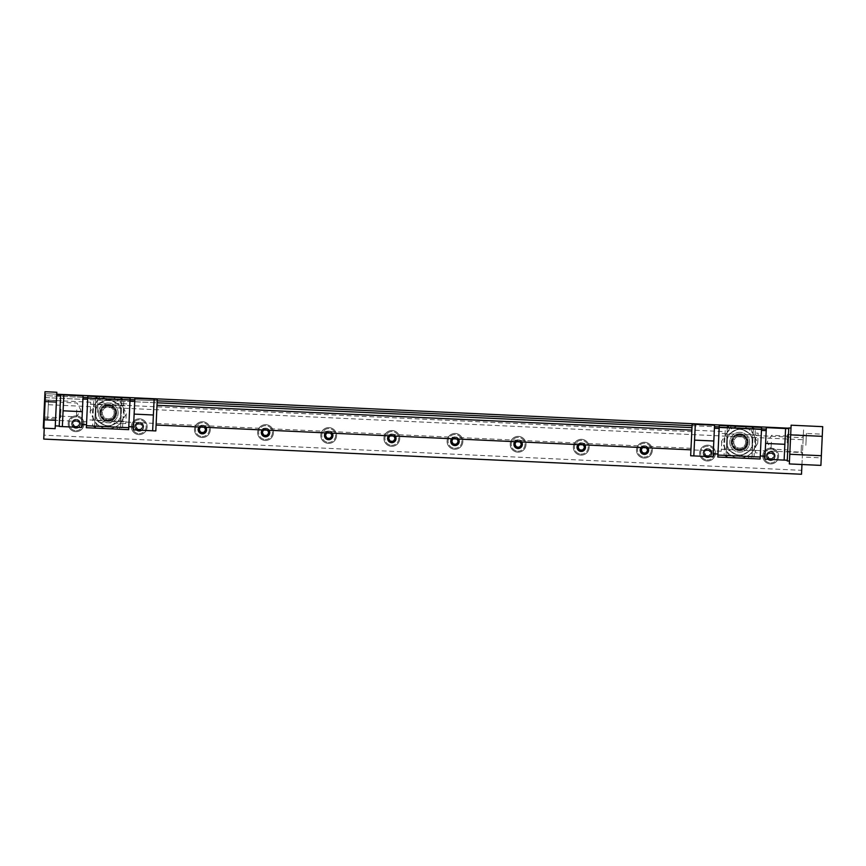 <?xml version="1.0" encoding="UTF-8"?>
<svg xmlns="http://www.w3.org/2000/svg" width="866" height="866" viewBox="0 0 866 866"><rect width="100%" height="100%" fill="white"/><g stroke="black" fill="none" stroke-linecap="round" stroke-linejoin="round"><path stroke-width="0.65" stroke-dasharray="4.33 3.25" d="M108.564 405.992A6.917 6.917 0 0 0 101.333 412.573A6.917 6.917 0 0 0 107.914 419.804A6.917 6.917 0 0 1 102.415 409.163A6.917 6.917 0 0 1 114.377 409.726A6.917 6.917 0 0 1 107.914 419.804A6.917 6.917 0 0 0 115.146 413.223A6.917 6.917 0 0 0 108.564 405.992M76.738 409.954L76.414 416.86L76.738 409.954M60.945 409.217L60.555 417.748L60.945 409.217M45.162 408.481L44.761 417.011L45.162 408.481M740.029 435.306A6.917 6.917 0 0 0 732.798 441.898A6.917 6.917 0 0 0 739.391 449.118A6.917 6.917 0 0 1 733.892 438.488A6.917 6.917 0 0 1 745.853 439.04A6.917 6.917 0 0 1 739.391 449.118A6.917 6.917 0 0 0 746.611 442.537A6.917 6.917 0 0 0 740.029 435.306M771.357 442.201L771.032 449.108L771.357 442.201M787.14 442.937L787.53 434.407L787.14 442.937M802.923 443.673L803.323 435.143L802.923 443.673M72.885 423.626A3.215 3.215 0 0 1 77.821 421.071A3.215 3.215 0 0 1 77.572 426.624A3.215 3.215 0 0 1 72.885 423.626A3.215 3.215 0 0 0 75.948 426.981A3.215 3.215 0 0 0 79.304 423.918A3.215 3.215 0 0 0 76.24 420.562A3.215 3.215 0 0 0 72.885 423.626M78.319 427.328A4.2 4.2 0 0 0 78.211 420.151A4.2 4.2 0 0 0 71.9 423.582A4.2 4.2 0 0 0 73.545 427.111M801.959 464.512L803.616 428.887L801.505 474.287L43.744 439.105L43.928 435.154L801.689 470.335M44.253 428.172L45.66 397.635L157.125 402.809M691.977 427.642L45.66 397.635L45.757 395.665L766.269 429.114M141.472 430.261A4.2 4.2 0 0 0 141.353 423.084A4.2 4.2 0 0 0 135.042 426.516A4.2 4.2 0 0 0 136.687 430.045M269.034 430.25A4.2 4.2 0 0 0 262.268 429.937M395.329 436.118A4.2 4.2 0 0 0 388.553 435.804M521.624 441.974A4.2 4.2 0 0 0 514.848 441.66M647.92 447.841A4.2 4.2 0 0 0 641.143 447.527M772.937 459.575A4.2 4.2 0 0 0 772.829 452.398A4.2 4.2 0 0 0 766.518 455.83A4.2 4.2 0 0 0 768.164 459.359M709.795 456.653A4.2 4.2 0 0 0 709.676 449.465A4.2 4.2 0 0 0 703.365 452.896A4.2 4.2 0 0 0 705.011 456.425M584.767 444.908A4.2 4.2 0 0 0 578.001 444.594M458.471 439.051A4.2 4.2 0 0 0 451.706 438.737M332.187 433.184A4.2 4.2 0 0 0 325.41 432.87M205.891 427.317A4.2 4.2 0 0 0 199.115 427.003M136.038 426.559A3.215 3.215 0 0 1 140.974 424.004A3.215 3.215 0 0 1 140.714 429.558A3.215 3.215 0 0 1 136.038 426.559A3.215 3.215 0 0 0 139.09 429.915A3.215 3.215 0 0 0 142.446 426.851A3.215 3.215 0 0 0 139.394 423.496A3.215 3.215 0 0 0 136.038 426.559M200.457 427.068A3.215 3.215 0 0 1 204.538 427.263M205.599 429.785A3.215 3.215 0 0 0 202.536 426.429A3.215 3.215 0 0 0 199.18 429.493A3.215 3.215 0 0 0 202.243 432.848A3.215 3.215 0 0 0 205.599 429.785M263.61 430.001A3.215 3.215 0 0 1 267.691 430.185M268.741 432.719A3.215 3.215 0 0 0 265.678 429.363A3.215 3.215 0 0 0 262.322 432.415A3.215 3.215 0 0 0 265.386 435.771A3.215 3.215 0 0 0 268.741 432.719M326.753 432.935A3.215 3.215 0 0 1 330.834 433.119M331.884 435.652A3.215 3.215 0 0 0 328.831 432.296A3.215 3.215 0 0 0 325.475 435.349A3.215 3.215 0 0 0 328.528 438.705A3.215 3.215 0 0 0 331.884 435.652M389.906 435.869A3.215 3.215 0 0 1 393.987 436.053M395.037 438.586A3.215 3.215 0 0 0 391.973 435.23A3.215 3.215 0 0 0 388.618 438.283A3.215 3.215 0 0 0 391.681 441.638A3.215 3.215 0 0 0 395.037 438.586M453.048 438.791A3.215 3.215 0 0 1 457.129 438.986M458.179 441.508A3.215 3.215 0 0 0 455.126 438.153A3.215 3.215 0 0 0 451.771 441.216A3.215 3.215 0 0 0 454.823 444.572A3.215 3.215 0 0 0 458.179 441.508M516.201 441.725A3.215 3.215 0 0 1 520.271 441.92M521.332 444.442A3.215 3.215 0 0 0 518.269 441.086A3.215 3.215 0 0 0 514.913 444.15A3.215 3.215 0 0 0 517.976 447.505A3.215 3.215 0 0 0 521.332 444.442M579.343 444.659A3.215 3.215 0 0 1 583.424 444.853M584.474 447.376A3.215 3.215 0 0 0 581.422 444.02A3.215 3.215 0 0 0 578.066 447.083A3.215 3.215 0 0 0 581.118 450.439A3.215 3.215 0 0 0 584.474 447.376M642.496 447.592A3.215 3.215 0 0 1 646.566 447.776M647.627 450.309A3.215 3.215 0 0 0 644.564 446.953A3.215 3.215 0 0 0 641.208 450.006A3.215 3.215 0 0 0 644.272 453.362A3.215 3.215 0 0 0 647.627 450.309M704.361 452.94A3.215 3.215 0 0 1 709.297 450.385A3.215 3.215 0 0 1 709.038 455.938A3.215 3.215 0 0 1 704.361 452.94A3.215 3.215 0 0 0 707.414 456.295A3.215 3.215 0 0 0 710.769 453.243A3.215 3.215 0 0 0 707.717 449.887A3.215 3.215 0 0 0 704.361 452.94M767.503 455.873A3.215 3.215 0 0 1 772.44 453.319A3.215 3.215 0 0 1 772.18 458.872A3.215 3.215 0 0 1 767.503 455.873A3.215 3.215 0 0 0 770.556 459.229A3.215 3.215 0 0 0 773.912 456.176A3.215 3.215 0 0 0 770.859 452.821A3.215 3.215 0 0 0 767.503 455.873M801.505 474.254L43.744 439.073L45.757 395.665L83.017 397.386M87.747 397.613L130.062 399.572M134.793 399.789L157.211 400.839M692.064 425.671L714.482 426.711M719.224 426.927L761.528 428.897M83.991 424.145A7.902 7.902 0 0 1 71.824 430.424A7.902 7.902 0 0 1 72.463 416.752A7.902 7.902 0 0 1 83.991 424.145A7.902 7.902 0 0 0 72.463 416.752A7.902 7.902 0 0 0 71.824 430.424A7.902 7.902 0 0 0 83.991 424.145M71.651 423.571A4.449 4.449 0 0 1 78.492 420.032A4.449 4.449 0 0 1 78.135 427.717A4.449 4.449 0 0 1 71.651 423.571A4.449 4.449 0 0 1 78.492 420.032A4.449 4.449 0 0 1 78.135 427.717A4.449 4.449 0 0 1 71.651 423.571M147.133 427.068A7.902 7.902 0 0 1 134.977 433.357A7.902 7.902 0 0 1 135.616 419.685A7.902 7.902 0 0 1 147.133 427.068A7.902 7.902 0 0 0 135.616 419.685A7.902 7.902 0 0 0 134.977 433.357A7.902 7.902 0 0 0 147.133 427.068M134.804 426.494A4.449 4.449 0 0 1 141.634 422.965A4.449 4.449 0 0 1 141.277 430.651A4.449 4.449 0 0 1 134.804 426.494A4.449 4.449 0 0 1 141.634 422.965A4.449 4.449 0 0 1 141.277 430.651A4.449 4.449 0 0 1 134.804 426.494M210.276 430.001A7.902 7.902 0 0 1 198.119 436.291A7.902 7.902 0 0 1 198.758 422.619A7.902 7.902 0 0 1 210.276 430.001A7.902 7.902 0 0 0 198.758 422.619A7.902 7.902 0 0 0 198.119 436.291A7.902 7.902 0 0 0 210.276 430.001M197.946 429.428A4.449 4.449 0 0 1 204.787 425.899A4.449 4.449 0 0 1 204.43 433.585A4.449 4.449 0 0 1 197.946 429.428A4.449 4.449 0 0 1 204.787 425.899A4.449 4.449 0 0 1 204.43 433.585A4.449 4.449 0 0 1 197.946 429.428M273.429 432.935A7.902 7.902 0 0 1 261.272 439.224A7.902 7.902 0 0 1 261.9 425.552A7.902 7.902 0 0 1 273.429 432.935A7.902 7.902 0 0 0 261.9 425.552A7.902 7.902 0 0 0 261.272 439.224A7.902 7.902 0 0 0 273.429 432.935M261.099 432.361A4.449 4.449 0 0 1 267.93 428.832A4.449 4.449 0 0 1 267.572 436.518A4.449 4.449 0 0 1 261.099 432.361A4.449 4.449 0 0 1 267.93 428.832A4.449 4.449 0 0 1 267.572 436.518A4.449 4.449 0 0 1 261.099 432.361M336.571 435.869A7.902 7.902 0 0 1 324.414 442.158A7.902 7.902 0 0 1 325.053 428.486A7.902 7.902 0 0 1 336.571 435.869A7.902 7.902 0 0 0 325.053 428.486A7.902 7.902 0 0 0 324.414 442.158A7.902 7.902 0 0 0 336.571 435.869M324.241 435.295A4.449 4.449 0 0 1 331.083 431.755A4.449 4.449 0 0 1 330.725 439.452A4.449 4.449 0 0 1 324.241 435.295A4.449 4.449 0 0 1 331.083 431.755A4.449 4.449 0 0 1 330.725 439.452A4.449 4.449 0 0 1 324.241 435.295M399.724 438.802A7.902 7.902 0 0 1 387.567 445.081A7.902 7.902 0 0 1 388.195 431.409A7.902 7.902 0 0 1 399.724 438.802A7.902 7.902 0 0 0 388.195 431.409A7.902 7.902 0 0 0 387.567 445.081A7.902 7.902 0 0 0 399.724 438.802M387.383 438.228A4.449 4.449 0 0 1 394.225 434.689A4.449 4.449 0 0 1 393.868 442.385A4.449 4.449 0 0 1 387.383 438.228A4.449 4.449 0 0 1 394.225 434.689A4.449 4.449 0 0 1 393.868 442.385A4.449 4.449 0 0 1 387.383 438.228M462.866 441.736A7.902 7.902 0 0 1 450.71 448.014A7.902 7.902 0 0 1 451.348 434.342A7.902 7.902 0 0 1 462.866 441.736A7.902 7.902 0 0 0 451.348 434.342A7.902 7.902 0 0 0 450.71 448.014A7.902 7.902 0 0 0 462.866 441.736M450.536 441.162A4.449 4.449 0 0 1 457.378 437.622A4.449 4.449 0 0 1 457.021 445.308A4.449 4.449 0 0 1 450.536 441.162A4.449 4.449 0 0 1 457.378 437.622A4.449 4.449 0 0 1 457.021 445.308A4.449 4.449 0 0 1 450.536 441.162M526.019 444.659A7.902 7.902 0 0 1 513.863 450.948A7.902 7.902 0 0 1 514.491 437.276A7.902 7.902 0 0 1 526.019 444.659A7.902 7.902 0 0 0 514.491 437.276A7.902 7.902 0 0 0 513.863 450.948A7.902 7.902 0 0 0 526.019 444.659M513.679 444.096A4.449 4.449 0 0 1 520.52 440.556A4.449 4.449 0 0 1 520.163 448.242A4.449 4.449 0 0 1 513.679 444.096A4.449 4.449 0 0 1 520.52 440.556A4.449 4.449 0 0 1 520.163 448.242A4.449 4.449 0 0 1 513.679 444.096M589.161 447.592A7.902 7.902 0 0 1 577.005 453.881A7.902 7.902 0 0 1 577.644 440.209A7.902 7.902 0 0 1 589.161 447.592A7.902 7.902 0 0 0 577.644 440.209A7.902 7.902 0 0 0 577.005 453.881A7.902 7.902 0 0 0 589.161 447.592M576.832 447.018A4.449 4.449 0 0 1 583.662 443.489A4.449 4.449 0 0 1 583.316 451.175A4.449 4.449 0 0 1 576.832 447.018A4.449 4.449 0 0 1 583.662 443.489A4.449 4.449 0 0 1 583.316 451.175A4.449 4.449 0 0 1 576.832 447.018M652.315 450.526A7.902 7.902 0 0 1 640.147 456.815A7.902 7.902 0 0 1 640.786 443.143A7.902 7.902 0 0 1 652.315 450.526A7.902 7.902 0 0 0 640.786 443.143A7.902 7.902 0 0 0 640.147 456.815A7.902 7.902 0 0 0 652.315 450.526M639.974 449.952A4.449 4.449 0 0 1 646.815 446.423A4.449 4.449 0 0 1 646.458 454.109A4.449 4.449 0 0 1 639.974 449.952A4.449 4.449 0 0 1 646.815 446.423A4.449 4.449 0 0 1 646.458 454.109A4.449 4.449 0 0 1 639.974 449.952M715.457 453.459A7.902 7.902 0 0 1 703.3 459.749A7.902 7.902 0 0 1 703.939 446.077A7.902 7.902 0 0 1 715.457 453.459A7.902 7.902 0 0 0 703.939 446.077A7.902 7.902 0 0 0 703.3 459.749A7.902 7.902 0 0 0 715.457 453.459M703.127 452.886A4.449 4.449 0 0 1 709.958 449.346A4.449 4.449 0 0 1 709.6 457.042A4.449 4.449 0 0 1 703.127 452.886A4.449 4.449 0 0 1 709.958 449.346A4.449 4.449 0 0 1 709.6 457.042A4.449 4.449 0 0 1 703.127 452.886M778.599 456.393A7.902 7.902 0 0 1 766.442 462.671A7.902 7.902 0 0 1 767.081 448.999A7.902 7.902 0 0 1 778.599 456.393A7.902 7.902 0 0 0 767.081 448.999A7.902 7.902 0 0 0 766.442 462.671A7.902 7.902 0 0 0 778.599 456.393M766.269 455.819A4.449 4.449 0 0 1 773.111 452.279A4.449 4.449 0 0 1 772.753 459.976A4.449 4.449 0 0 1 766.269 455.819A4.449 4.449 0 0 1 773.111 452.279A4.449 4.449 0 0 1 772.753 459.976A4.449 4.449 0 0 1 766.269 455.819M43.744 439.073L45.844 393.705L56.745 394.203M788.774 428.194L45.844 393.705L45.346 404.563L803.107 439.744M45.346 404.563L43.928 435.154M76.208 427.728A3.951 3.951 0 0 1 72.614 421.894A3.951 3.951 0 0 1 79.456 421.699A3.951 3.951 0 0 1 76.208 427.728A3.951 3.951 0 0 0 79.456 421.699A3.951 3.951 0 0 0 72.614 421.894A3.951 3.951 0 0 0 76.208 427.728M76.295 430.673A6.906 6.906 0 0 0 81.967 420.151A6.906 6.906 0 0 0 70.016 420.497A6.906 6.906 0 0 0 76.295 430.673A6.906 6.906 0 0 1 70.016 420.497A6.906 6.906 0 0 1 81.967 420.151A6.906 6.906 0 0 1 76.295 430.673M76.176 426.754A2.977 2.977 0 0 1 73.469 422.359A2.977 2.977 0 0 1 78.633 422.207A2.977 2.977 0 0 1 76.176 426.754M74.725 426.31L77.604 426.224L78.979 423.69L77.464 421.233L74.584 421.32L73.209 423.853L74.725 426.31L73.209 423.853L74.584 421.32L77.464 421.233L78.979 423.69L77.604 426.224L74.725 426.31M139.177 430.651A3.951 3.951 0 0 1 135.854 424.676A3.951 3.951 0 0 1 142.695 424.784A3.951 3.951 0 0 1 139.177 430.651A3.951 3.951 0 0 0 142.695 424.784A3.951 3.951 0 0 0 135.854 424.676A3.951 3.951 0 0 0 139.177 430.651M139.134 433.606A6.906 6.906 0 0 0 145.272 423.344A6.906 6.906 0 0 0 133.31 423.16A6.906 6.906 0 0 0 139.134 433.606A6.906 6.906 0 0 1 133.31 423.16A6.906 6.906 0 0 1 145.272 423.344A6.906 6.906 0 0 1 139.134 433.606M139.199 429.688A2.977 2.977 0 0 1 136.676 425.174A2.977 2.977 0 0 1 141.84 425.249A2.977 2.977 0 0 1 139.199 429.688M137.759 429.179L140.638 429.222L142.121 426.754L140.725 424.232L137.835 424.188L136.363 426.657L137.759 429.179L136.363 426.657L137.835 424.188L140.725 424.232L142.121 426.754L140.638 429.222L137.759 429.179M202.233 433.585A3.951 3.951 0 0 1 199.039 427.533A3.951 3.951 0 0 1 205.881 427.793A3.951 3.951 0 0 1 202.233 433.585A3.951 3.951 0 0 0 205.881 427.793A3.951 3.951 0 0 0 199.039 427.533A3.951 3.951 0 0 0 202.233 433.585M202.124 436.54A6.906 6.906 0 0 0 208.5 426.418A6.906 6.906 0 0 0 196.539 425.953A6.906 6.906 0 0 0 202.124 436.54A6.906 6.906 0 0 1 196.539 425.953A6.906 6.906 0 0 1 208.5 426.418A6.906 6.906 0 0 1 202.124 436.54M200.847 427.09A2.977 2.977 0 0 1 204.16 427.241M200.847 432.08L203.726 432.188L205.264 429.752L203.921 427.198L201.042 427.09L199.505 429.525L200.847 432.08L199.505 429.525L201.042 427.09L203.921 427.198L205.264 429.752L203.726 432.188L200.847 432.08M265.332 436.518A3.951 3.951 0 0 1 262.214 430.424A3.951 3.951 0 0 1 269.055 430.77A3.951 3.951 0 0 1 265.332 436.518A3.951 3.951 0 0 0 269.055 430.77A3.951 3.951 0 0 0 262.214 430.424A3.951 3.951 0 0 0 265.332 436.518M265.18 439.463A6.906 6.906 0 0 0 271.686 429.428A6.906 6.906 0 0 0 259.735 428.811A6.906 6.906 0 0 0 265.18 439.463A6.906 6.906 0 0 1 259.735 428.811A6.906 6.906 0 0 1 271.686 429.428A6.906 6.906 0 0 1 265.18 439.463M263.989 430.012A2.977 2.977 0 0 1 267.302 430.175M263.968 434.992L266.847 435.133L268.417 432.719L267.107 430.153L264.227 430.001L262.658 432.426L263.968 434.992L262.658 432.426L264.227 430.001L267.107 430.153L268.417 432.719L266.847 435.133L263.968 434.992M328.452 439.441A3.951 3.951 0 0 1 325.378 433.325A3.951 3.951 0 0 1 332.208 433.725A3.951 3.951 0 0 1 328.452 439.441A3.951 3.951 0 0 0 332.208 433.725A3.951 3.951 0 0 0 325.378 433.325A3.951 3.951 0 0 0 328.452 439.441M328.279 442.396A6.906 6.906 0 0 0 334.85 432.405A6.906 6.906 0 0 0 322.91 431.701A6.906 6.906 0 0 0 328.279 442.396A6.906 6.906 0 0 1 322.91 431.701A6.906 6.906 0 0 1 334.85 432.405A6.906 6.906 0 0 1 328.279 442.396M327.142 432.946A2.977 2.977 0 0 1 330.455 433.108M327.099 437.904L329.978 438.077L331.559 435.674L330.271 433.097L327.391 432.924L325.8 435.327L327.099 437.904L325.8 435.327L327.391 432.924L330.271 433.097L331.559 435.674L329.978 438.077L327.099 437.904M391.573 442.374A3.951 3.951 0 0 1 388.542 436.237A3.951 3.951 0 0 1 395.372 436.68A3.951 3.951 0 0 1 391.573 442.374A3.951 3.951 0 0 0 395.372 436.68A3.951 3.951 0 0 0 388.542 436.237A3.951 3.951 0 0 0 391.573 442.374M391.389 445.33A6.906 6.906 0 0 0 398.014 435.371A6.906 6.906 0 0 0 386.084 434.602A6.906 6.906 0 0 0 391.389 445.33A6.906 6.906 0 0 1 386.084 434.602A6.906 6.906 0 0 1 398.014 435.371A6.906 6.906 0 0 1 391.389 445.33M390.285 435.879A2.977 2.977 0 0 1 393.597 436.031M390.23 440.837L393.11 441.021L394.701 438.618L393.424 436.031L390.544 435.847L388.953 438.25L390.23 440.837L388.953 438.25L390.544 435.847L393.424 436.031L394.701 438.618L393.11 441.021L390.23 440.837M454.704 445.308A3.951 3.951 0 0 1 451.695 439.159A3.951 3.951 0 0 1 458.525 439.625A3.951 3.951 0 0 1 454.704 445.308A3.951 3.951 0 0 0 458.525 439.625A3.951 3.951 0 0 0 451.695 439.159A3.951 3.951 0 0 0 454.704 445.308M454.498 448.252A6.906 6.906 0 0 0 461.177 438.337A6.906 6.906 0 0 0 449.248 437.503A6.906 6.906 0 0 0 454.498 448.252A6.906 6.906 0 0 1 449.248 437.503A6.906 6.906 0 0 1 461.177 438.337A6.906 6.906 0 0 1 454.498 448.252M453.438 438.813A2.977 2.977 0 0 1 456.75 438.965M453.362 443.76L456.241 443.955L457.854 441.563L456.588 438.975L453.708 438.77L452.095 441.162L453.362 443.76L452.095 441.162L453.708 438.77L456.588 438.975L457.854 441.563L456.241 443.955L453.362 443.76M517.825 448.242A3.951 3.951 0 0 1 514.859 442.071A3.951 3.951 0 0 1 521.678 442.58A3.951 3.951 0 0 1 517.825 448.242A3.951 3.951 0 0 0 521.678 442.58A3.951 3.951 0 0 0 514.859 442.071A3.951 3.951 0 0 0 517.825 448.242M517.608 451.186A6.906 6.906 0 0 0 524.341 441.303A6.906 6.906 0 0 0 512.412 440.404A6.906 6.906 0 0 0 517.608 451.186A6.906 6.906 0 0 1 512.412 440.404A6.906 6.906 0 0 1 524.341 441.303A6.906 6.906 0 0 1 517.608 451.186M516.58 441.747A2.977 2.977 0 0 1 519.892 441.898M516.493 446.683L519.373 446.899L520.996 444.507L519.741 441.909L516.872 441.703L515.248 444.085L516.493 446.683L515.248 444.085L516.872 441.703L519.741 441.909L520.996 444.507L519.373 446.899L516.493 446.683M580.945 451.164A3.951 3.951 0 0 1 578.023 444.983A3.951 3.951 0 0 1 584.842 445.546A3.951 3.951 0 0 1 580.945 451.164A3.951 3.951 0 0 0 584.842 445.546A3.951 3.951 0 0 0 578.023 444.983A3.951 3.951 0 0 0 580.945 451.164M580.696 454.109A6.906 6.906 0 0 0 587.516 444.28A6.906 6.906 0 0 0 575.598 443.295A6.906 6.906 0 0 0 580.696 454.109A6.906 6.906 0 0 1 575.598 443.295A6.906 6.906 0 0 1 587.516 444.28A6.906 6.906 0 0 1 580.696 454.109M579.722 444.68A2.977 2.977 0 0 1 583.045 444.832M579.625 449.595L582.504 449.833L584.139 447.462L582.915 444.853L580.036 444.626L578.391 446.986L579.625 449.595L578.391 446.986L580.036 444.626L582.915 444.853L584.139 447.462L582.504 449.833L579.625 449.595M644.044 454.098A3.951 3.951 0 0 1 641.197 447.863A3.951 3.951 0 0 1 648.006 448.523A3.951 3.951 0 0 1 644.044 454.098A3.951 3.951 0 0 0 648.006 448.523A3.951 3.951 0 0 0 641.197 447.863A3.951 3.951 0 0 0 644.044 454.098M643.763 457.031A6.906 6.906 0 0 0 650.702 447.289A6.906 6.906 0 0 0 638.794 446.152A6.906 6.906 0 0 0 643.763 457.031A6.906 6.906 0 0 1 638.794 446.152A6.906 6.906 0 0 1 650.702 447.289A6.906 6.906 0 0 1 643.763 457.031M642.875 447.614A2.977 2.977 0 0 1 646.188 447.765M642.745 452.507L645.614 452.788L647.292 450.439L646.09 447.809L643.222 447.538L641.544 449.887L642.745 452.507L641.544 449.887L643.222 447.538L646.09 447.809L647.292 450.439L645.614 452.788L642.745 452.507M707.111 457.021A3.951 3.951 0 0 1 704.394 450.742A3.951 3.951 0 0 1 711.192 451.522A3.951 3.951 0 0 1 707.111 457.021A3.951 3.951 0 0 0 711.192 451.522A3.951 3.951 0 0 0 704.394 450.742A3.951 3.951 0 0 0 707.111 457.021M706.775 459.954A6.906 6.906 0 0 0 713.898 450.352A6.906 6.906 0 0 0 702.023 448.978A6.906 6.906 0 0 0 706.775 459.954A6.906 6.906 0 0 1 702.023 448.978A6.906 6.906 0 0 1 713.898 450.352A6.906 6.906 0 0 1 706.775 459.954M707.219 456.057A2.977 2.977 0 0 1 705.173 451.316A2.977 2.977 0 0 1 710.304 451.911A2.977 2.977 0 0 1 707.219 456.057M705.844 455.408L708.713 455.733L710.423 453.427L709.286 450.775L706.418 450.45L704.697 452.766L705.844 455.408L704.697 452.766L706.418 450.45L709.286 450.775L710.423 453.427L708.713 455.733L705.844 455.408M770.708 459.976A3.951 3.951 0 0 1 767.287 454.044A3.951 3.951 0 0 1 774.128 454.044A3.951 3.951 0 0 1 770.708 459.976A3.951 3.951 0 0 0 774.128 454.044A3.951 3.951 0 0 0 767.287 454.044A3.951 3.951 0 0 0 770.708 459.976M770.708 462.931A6.906 6.906 0 0 0 776.694 452.572A6.906 6.906 0 0 0 764.732 452.572A6.906 6.906 0 0 0 770.708 462.931A6.906 6.906 0 0 1 764.732 452.572A6.906 6.906 0 0 1 776.694 452.572A6.906 6.906 0 0 1 770.708 462.931M770.708 459.002A2.977 2.977 0 0 1 768.131 454.531A2.977 2.977 0 0 1 773.295 454.531A2.977 2.977 0 0 1 770.708 459.002M769.268 458.525L772.147 458.525L773.598 456.025L772.147 453.524L769.268 453.524L767.828 456.025L769.268 458.525L767.828 456.025L769.268 453.524L772.147 453.524L773.598 456.025L772.147 458.525L769.268 458.525M108.239 420.411A7.502 7.502 0 0 0 114.745 409.142A7.502 7.502 0 0 0 101.733 409.142A7.502 7.502 0 0 0 108.239 420.411A7.502 7.502 0 0 1 101.733 409.142A7.502 7.502 0 0 1 114.745 409.142A7.502 7.502 0 0 1 108.239 420.411M108.239 406.977A5.921 5.921 0 0 1 113.37 415.864A5.921 5.921 0 0 1 103.108 415.864A5.921 5.921 0 0 1 108.239 406.977A5.921 5.921 0 0 0 103.108 415.864A5.921 5.921 0 0 0 113.37 415.864A5.921 5.921 0 0 0 108.239 406.977M108.239 404.444A8.454 8.454 0 0 1 115.557 417.131A8.454 8.454 0 0 1 100.921 417.131A8.454 8.454 0 0 1 108.239 404.444A8.454 8.454 0 0 0 100.921 417.131A8.454 8.454 0 0 0 115.557 417.131A8.454 8.454 0 0 0 108.239 404.444M120.645 420.064L120.645 405.732L108.239 398.577L95.834 405.732L95.834 420.064L108.239 427.219L120.645 420.064L120.645 405.732L108.239 398.577L95.834 405.732L95.834 420.064L108.239 427.219L120.645 420.064M108.239 403.026A9.872 9.872 0 0 0 99.687 417.834A9.872 9.872 0 0 0 116.791 417.834A9.872 9.872 0 0 0 108.239 403.026A9.872 9.872 0 0 1 118.122 412.898A9.872 9.872 0 0 1 108.239 422.77A9.872 9.872 0 0 1 98.367 412.898A9.872 9.872 0 0 1 108.239 403.026M739.705 449.725A7.502 7.502 0 0 0 746.211 438.467A7.502 7.502 0 0 0 733.21 438.467A7.502 7.502 0 0 0 739.705 449.725A7.502 7.502 0 0 1 733.21 438.467A7.502 7.502 0 0 1 746.211 438.467A7.502 7.502 0 0 1 739.705 449.725M739.705 436.291A5.921 5.921 0 0 1 744.847 445.178A5.921 5.921 0 0 1 734.574 445.178A5.921 5.921 0 0 1 739.705 436.291A5.921 5.921 0 0 0 734.574 445.178A5.921 5.921 0 0 0 744.847 445.178A5.921 5.921 0 0 0 739.705 436.291M739.705 433.758A8.454 8.454 0 0 1 747.033 446.445A8.454 8.454 0 0 1 732.387 446.445A8.454 8.454 0 0 1 739.705 433.758A8.454 8.454 0 0 0 732.387 446.445A8.454 8.454 0 0 0 747.033 446.445A8.454 8.454 0 0 0 739.705 433.758M752.121 449.378L752.121 435.057L739.705 427.891L727.299 435.057L727.299 449.378L739.705 456.544L752.121 449.378L752.121 435.057L739.705 427.891L727.299 435.057L727.299 449.378L739.705 456.544L752.121 449.378M739.705 432.34A9.872 9.872 0 0 0 731.153 447.159A9.872 9.872 0 0 0 748.267 447.159A9.872 9.872 0 0 0 739.705 432.34A9.872 9.872 0 0 1 749.588 442.212A9.872 9.872 0 0 1 739.705 452.095A9.872 9.872 0 0 1 729.832 442.212A9.872 9.872 0 0 1 739.705 432.34M110.816 420.367L104.981 420.097A7.902 7.902 0 0 0 110.816 420.367C117.527 415.777 117.754 410.895 111.498 405.699A7.902 7.902 0 0 0 105.663 405.429L111.498 405.699M126.241 413.731L125.776 423.604L126.241 413.731M90.248 412.064L90.703 402.192L90.248 412.064M104.981 420.097A7.902 7.902 0 0 1 109.603 405.115A7.902 7.902 0 0 1 116.131 413.266A7.902 7.902 0 0 1 104.981 420.097C98.724 414.911 98.951 410.019 105.663 405.429M128.753 427.696L128.666 429.666L118.555 429.2L122.593 427.403L120.623 427.317L118.555 429.2L120.623 427.317L121.9 399.691L123.881 399.778L120.028 397.624L121.9 399.691L120.028 397.624L130.127 398.089L130.03 400.07L123.881 399.778L122.593 427.403L128.753 427.696L130.03 400.07M129.012 422.013L129.987 401.088L129.012 422.013M96.451 428.172L94.578 426.104L96.451 428.172L86.351 427.707L86.448 425.726L92.597 426.018L96.451 428.172L118.555 429.2M120.623 427.317L121.9 399.691M94.578 426.104L95.855 398.479L97.923 396.596L95.855 398.479L94.578 426.104L92.597 426.018L93.885 398.392L95.855 398.479M120.028 397.624L97.923 396.596L93.885 398.392L87.726 398.1L87.823 396.13L97.923 396.596M117.733 421.493A12.806 12.806 0 0 0 118.48 405.223A12.806 12.806 0 0 0 99.926 403.166A12.806 12.806 0 0 0 99.06 421.818A12.806 12.806 0 0 0 117.733 421.493M86.448 425.726L87.726 398.1M134.511 405.97L133.537 426.884L134.511 405.97M118.48 405.223A12.806 12.806 0 0 1 109.766 425.607A12.806 12.806 0 0 1 96.472 407.864A12.806 12.806 0 0 1 118.48 405.223M153.758 407.107L152.654 430.781L153.758 407.107L152.654 430.781L133.396 429.882L134.858 398.317L154.126 399.204L153.758 407.107M155.815 430.932L157.276 399.356M94.935 404.368A15.804 15.804 0 0 1 122.279 405.634A15.804 15.804 0 0 1 107.503 428.681A15.804 15.804 0 0 1 94.935 404.368A15.804 15.804 0 0 1 122.279 405.634A15.804 15.804 0 0 1 107.503 428.681A15.804 15.804 0 0 1 94.935 404.368L90.01 412.054L98.388 428.259L116.618 429.103L126.468 413.742L118.09 397.537L99.861 396.693L94.935 404.368M153.39 414.998L134.133 414.1M99.861 396.693L90.01 412.054L98.388 428.259L116.618 429.103L126.468 413.742L118.09 397.537L99.861 396.693M156.551 415.139L156.086 425.011L156.551 415.139M118.112 413.353A9.872 9.872 0 0 0 103.704 404.13A9.872 9.872 0 0 0 102.913 421.212A9.872 9.872 0 0 0 118.112 413.353A9.872 9.872 0 0 1 102.913 421.212A9.872 9.872 0 0 1 103.704 404.13A9.872 9.872 0 0 1 118.112 413.353M82.346 411.696L81.621 427.479L62.352 426.592L63.824 395.015L62.72 418.7L63.088 410.798L82.346 411.696L83.082 395.914L63.824 395.015L63.088 410.798M82.725 403.567L81.75 424.481L82.725 403.567M86.708 420.053L87.683 399.129L86.708 420.053M60.663 394.864L59.202 426.44M59.927 410.657L60.393 400.785L59.927 410.657M742.292 449.681L736.446 449.411A7.902 7.902 0 0 0 742.292 449.681C749.003 445.102 749.231 440.209 742.974 435.024A7.902 7.902 0 0 0 737.128 434.743L742.974 435.024M757.707 443.056L758.161 433.184L757.707 443.056M721.714 441.379L721.259 451.251L721.714 441.379M736.446 449.411A7.902 7.902 0 0 1 741.069 434.429A7.902 7.902 0 0 1 747.607 442.58A7.902 7.902 0 0 1 736.446 449.411C730.19 444.226 730.417 439.333 737.128 434.743M760.218 457.01L760.132 458.991L750.032 458.515L754.07 456.728L752.089 456.631L750.032 458.515L752.089 456.631L753.377 429.006L755.347 429.103L751.493 426.938L753.377 429.006L751.493 426.938L761.593 427.414L761.506 429.384L755.347 429.103L754.07 456.728L760.218 457.01L761.506 429.384M760.489 451.338L761.463 430.413L760.489 451.338M727.927 457.486L726.044 455.429L727.927 457.486L717.827 457.021L717.914 455.051L724.073 455.332L727.927 457.486L750.032 458.515M752.089 456.631L753.377 429.006M726.044 455.429L727.332 427.793L729.388 425.92L727.332 427.793L726.044 455.429L724.073 455.332L725.351 427.707L727.332 427.793M751.493 426.938L729.388 425.92L725.351 427.707L719.191 427.425L719.289 425.444L729.388 425.92M749.198 450.807A12.806 12.806 0 0 0 749.956 434.537A12.806 12.806 0 0 0 731.391 432.48A12.806 12.806 0 0 0 730.525 451.132A12.806 12.806 0 0 0 749.198 450.807M717.914 455.051L719.191 427.425M765.977 435.284L765.003 456.209L765.977 435.284M749.956 434.537A12.806 12.806 0 0 1 741.231 454.931A12.806 12.806 0 0 1 727.938 437.178A12.806 12.806 0 0 1 749.956 434.537M785.224 436.421L784.131 460.095L785.224 436.421L784.131 460.095L764.862 459.207L766.334 427.631L785.592 428.529L785.224 436.421M788.385 436.561L787.281 460.247L788.385 436.561M726.401 433.693A15.804 15.804 0 0 1 753.745 434.959A15.804 15.804 0 0 1 738.979 458.006A15.804 15.804 0 0 1 726.401 433.693A15.804 15.804 0 0 1 753.745 434.959A15.804 15.804 0 0 1 738.979 458.006A15.804 15.804 0 0 1 726.401 433.693L721.475 441.368L729.865 457.584L748.094 458.428L757.934 443.067L749.555 426.851L731.326 426.007L726.401 433.693M784.856 444.312L765.598 443.414M731.326 426.007L721.475 441.368L729.865 457.584L748.094 458.428L757.934 443.067L749.555 426.851L731.326 426.007M788.017 444.464L788.471 434.591L788.017 444.464M749.577 442.678A9.872 9.872 0 0 0 735.169 433.444A9.872 9.872 0 0 0 734.379 450.536A9.872 9.872 0 0 0 749.577 442.678A9.872 9.872 0 0 1 734.379 450.536A9.872 9.872 0 0 1 735.169 433.444A9.872 9.872 0 0 1 749.577 442.678M713.822 441.01L713.086 456.804L693.828 455.906L694.922 432.231L694.196 448.014L694.564 440.123L713.822 441.01L714.547 425.228L695.29 424.329L694.564 440.123M714.201 432.881L713.227 453.806L714.201 432.881M718.174 449.367L719.148 428.443L718.174 449.367M692.14 424.188L690.667 455.765M691.404 439.971L690.949 449.844L691.404 439.971M822.7 426.657L820.903 465.399M821.347 455.711L789.781 454.249L789.327 463.927M822.245 436.345L790.68 434.873L789.781 454.249M791.123 425.195L790.68 434.873M790.994 428.064L789.456 461.058L790.994 428.064M755.812 442.959L755.358 452.831L755.812 442.959M787.248 460.961L788.785 427.966M821.802 446.033L822.354 434.191L821.802 446.033M805.856 445.286L806.408 433.444L805.856 445.286M801.44 445.081L801.093 452.507L801.44 445.081M47.63 419.967L48.55 400.244L47.63 419.967L59.473 420.519L60.393 400.785L59.473 420.508L89.783 421.926M43.3 428.129L44.989 391.713M44.599 400.081L56.442 400.633L56.831 392.266M43.755 418.3L55.597 418.841L56.442 400.633M55.143 428.681L55.597 418.841M55.272 425.845L56.701 395.08L55.272 425.845M60.642 395.275L59.213 426.05L60.642 395.275M97.425 412.4L97.88 402.528L97.425 412.4M76.208 427.847A4.07 4.07 0 0 0 79.564 421.634A4.07 4.07 0 0 0 72.506 421.839A4.07 4.07 0 0 0 76.208 427.847M76.219 427.923A4.157 4.157 0 0 0 79.629 421.59A4.157 4.157 0 0 0 72.43 421.796A4.157 4.157 0 0 0 76.219 427.923M139.177 430.781A4.07 4.07 0 0 0 142.803 424.719A4.07 4.07 0 0 0 135.746 424.611A4.07 4.07 0 0 0 139.177 430.781M139.177 430.857A4.157 4.157 0 0 0 142.868 424.686A4.157 4.157 0 0 0 135.67 424.567A4.157 4.157 0 0 0 139.177 430.857M202.233 433.714A4.07 4.07 0 0 0 205.989 427.739A4.07 4.07 0 0 0 198.942 427.468A4.07 4.07 0 0 0 202.233 433.714M202.222 433.79A4.157 4.157 0 0 0 206.065 427.696A4.157 4.157 0 0 0 198.866 427.425A4.157 4.157 0 0 0 202.222 433.79M265.321 436.637A4.07 4.07 0 0 0 269.164 430.716A4.07 4.07 0 0 0 262.117 430.359A4.07 4.07 0 0 0 265.321 436.637M265.321 436.724A4.157 4.157 0 0 0 269.239 430.673A4.157 4.157 0 0 0 262.041 430.305A4.157 4.157 0 0 0 265.321 436.724M328.441 439.571A4.07 4.07 0 0 0 332.327 433.671A4.07 4.07 0 0 0 325.28 433.26A4.07 4.07 0 0 0 328.441 439.571M328.441 439.647A4.157 4.157 0 0 0 332.392 433.639A4.157 4.157 0 0 0 325.205 433.216A4.157 4.157 0 0 0 328.441 439.647M391.562 442.504A4.07 4.07 0 0 0 395.481 436.626A4.07 4.07 0 0 0 388.433 436.172A4.07 4.07 0 0 0 391.562 442.504M391.562 442.58A4.157 4.157 0 0 0 395.556 436.594A4.157 4.157 0 0 0 388.369 436.128A4.157 4.157 0 0 0 391.562 442.58M454.693 445.427A4.07 4.07 0 0 0 458.634 439.571A4.07 4.07 0 0 0 451.597 439.084A4.07 4.07 0 0 0 454.693 445.427M454.693 445.514A4.157 4.157 0 0 0 458.709 439.538A4.157 4.157 0 0 0 451.532 439.04A4.157 4.157 0 0 0 454.693 445.514M517.814 448.361A4.07 4.07 0 0 0 521.797 442.526A4.07 4.07 0 0 0 514.75 442.006A4.07 4.07 0 0 0 517.814 448.361M517.814 448.436A4.157 4.157 0 0 0 521.862 442.494A4.157 4.157 0 0 0 514.685 441.952A4.157 4.157 0 0 0 517.814 448.436M580.934 451.294A4.07 4.07 0 0 0 584.951 445.492A4.07 4.07 0 0 0 577.914 444.908A4.07 4.07 0 0 0 580.934 451.294M580.924 451.37A4.157 4.157 0 0 0 585.026 445.449A4.157 4.157 0 0 0 577.849 444.864A4.157 4.157 0 0 0 580.924 451.37M644.033 454.217A4.07 4.07 0 0 0 648.125 448.469A4.07 4.07 0 0 0 641.1 447.798A4.07 4.07 0 0 0 644.033 454.217M644.023 454.293A4.157 4.157 0 0 0 648.201 448.436A4.157 4.157 0 0 0 641.035 447.744A4.157 4.157 0 0 0 644.023 454.293M707.1 457.14A4.07 4.07 0 0 0 711.3 451.467A4.07 4.07 0 0 0 704.296 450.666A4.07 4.07 0 0 0 707.1 457.14M707.089 457.216A4.157 4.157 0 0 0 711.376 451.446A4.157 4.157 0 0 0 704.231 450.612A4.157 4.157 0 0 0 707.089 457.216M770.708 460.095A4.07 4.07 0 0 0 774.236 453.99A4.07 4.07 0 0 0 767.179 453.99A4.07 4.07 0 0 0 770.708 460.095M770.708 460.182A4.157 4.157 0 0 0 774.312 453.946A4.157 4.157 0 0 0 767.114 453.946A4.157 4.157 0 0 0 770.708 460.182M60.631 416.124L76.414 416.86L80.884 410.148L77.052 403.047L61.27 402.311M44.761 417.011L60.555 417.748M45.562 399.962L61.345 400.698M787.465 436.031L771.671 435.295L767.2 442.006L771.032 449.108L786.815 449.844M786.739 451.457L802.533 452.193M787.53 434.407L803.323 435.143M89.88 419.956L125.873 421.623M90.605 404.173L126.598 405.84M125.776 423.604L96.97 422.262M126.696 403.87L97.88 402.528M90.703 402.192L48.55 400.244M721.346 449.27L757.339 450.948M722.082 433.487L758.075 435.154M757.252 452.918L755.358 452.831M758.161 433.184L756.267 433.097M722.168 431.517L691.858 430.11M721.259 451.251L690.949 449.844M755.466 450.385L801.093 452.507L805.315 457.129L821.249 457.865M756.159 435.544L801.786 437.666L806.408 433.444L822.354 434.191M691.793 431.658L97.815 404.076M691.014 448.296L97.035 420.714"/><path stroke-width="1.3" d="M73.545 427.111A4.2 4.2 0 0 0 78.319 427.328M801.505 474.254L43.744 439.073L801.505 474.254L801.959 464.512M157.125 402.809L691.977 427.642M43.744 439.073L44.253 428.172M136.687 430.045A4.2 4.2 0 0 0 141.472 430.261M262.268 429.937A4.2 4.2 0 0 0 266.652 436.616A4.2 4.2 0 0 0 269.034 430.25M388.553 435.804A4.2 4.2 0 0 0 392.947 442.483A4.2 4.2 0 0 0 395.329 436.118M514.848 441.66A4.2 4.2 0 0 0 519.243 448.339A4.2 4.2 0 0 0 521.624 441.974M641.143 447.527A4.2 4.2 0 0 0 645.538 454.206A4.2 4.2 0 0 0 647.92 447.841M768.164 459.359A4.2 4.2 0 0 0 772.937 459.575M705.011 456.425A4.2 4.2 0 0 0 709.795 456.653M578.001 444.594A4.2 4.2 0 0 0 582.385 451.273A4.2 4.2 0 0 0 584.767 444.908M451.706 438.737A4.2 4.2 0 0 0 456.09 445.416A4.2 4.2 0 0 0 458.471 439.051M325.41 432.87A4.2 4.2 0 0 0 329.794 439.549A4.2 4.2 0 0 0 332.187 433.184M199.115 427.003A4.2 4.2 0 0 0 203.499 433.682A4.2 4.2 0 0 0 205.891 427.317M204.538 427.263A3.215 3.215 0 0 1 203.618 432.599A3.215 3.215 0 0 1 200.457 427.068M267.691 430.185A3.215 3.215 0 0 1 266.771 435.533A3.215 3.215 0 0 1 263.61 430.001M330.834 433.119A3.215 3.215 0 0 1 329.914 438.467A3.215 3.215 0 0 1 326.753 432.935M393.987 436.053A3.215 3.215 0 0 1 393.067 441.4A3.215 3.215 0 0 1 389.906 435.869M457.129 438.986A3.215 3.215 0 0 1 456.209 444.334A3.215 3.215 0 0 1 453.048 438.791M520.271 441.92A3.215 3.215 0 0 1 519.351 447.257A3.215 3.215 0 0 1 516.201 441.725M583.424 444.853A3.215 3.215 0 0 1 582.504 450.19A3.215 3.215 0 0 1 579.343 444.659M646.566 447.776A3.215 3.215 0 0 1 645.646 453.124A3.215 3.215 0 0 1 642.496 447.592M83.017 397.386L87.747 397.613M130.062 399.572L134.793 399.789M157.211 400.839L692.064 425.671M714.482 426.711L719.224 426.927M761.528 428.897L766.269 429.114M56.745 394.203L788.774 428.194M204.16 427.241A2.977 2.977 0 0 1 202.276 432.621A2.977 2.977 0 0 1 200.847 427.09M267.302 430.175A2.977 2.977 0 0 1 265.386 435.544A2.977 2.977 0 0 1 263.989 430.012M330.455 433.108A2.977 2.977 0 0 1 328.506 438.477A2.977 2.977 0 0 1 327.142 432.946M393.597 436.031A2.977 2.977 0 0 1 391.638 441.411A2.977 2.977 0 0 1 390.285 435.879M456.75 438.965A2.977 2.977 0 0 1 454.769 444.334A2.977 2.977 0 0 1 453.438 438.813M519.892 441.898A2.977 2.977 0 0 1 517.9 447.267A2.977 2.977 0 0 1 516.58 441.747M583.045 444.832A2.977 2.977 0 0 1 581.021 450.201A2.977 2.977 0 0 1 579.722 444.68M646.188 447.765A2.977 2.977 0 0 1 644.131 453.124A2.977 2.977 0 0 1 642.875 447.614M86.448 425.726L86.351 427.707L128.666 429.666L128.753 427.696L86.448 425.726L87.726 398.1L130.03 400.07L130.127 398.089L87.823 396.13L87.726 398.1M128.753 427.696L130.03 400.07M154.126 399.204L157.276 399.356L155.815 430.932L152.654 430.781L154.126 399.204L134.858 398.317L133.396 429.882L152.654 430.781M153.39 414.998L134.133 414.1M82.346 411.696L81.621 427.479L62.352 426.592L63.088 410.798L82.346 411.696L83.082 395.914L63.824 395.015L63.088 410.798M62.352 426.592L59.202 426.44L60.663 394.864L63.824 395.015M717.914 455.051L717.827 457.021L760.132 458.991L760.218 457.01L717.914 455.051L719.191 427.425L761.506 429.384L761.593 427.414L719.289 425.444L719.191 427.425M760.218 457.01L761.506 429.384M785.224 436.421L785.592 428.529L766.334 427.631L764.862 459.207L784.131 460.095L785.224 436.421M784.856 444.312L765.598 443.414M713.822 441.01L713.086 456.804L693.828 455.906L694.564 440.123L713.822 441.01L714.547 425.228L695.29 424.329L694.564 440.123M693.828 455.906L690.667 455.765L692.14 424.188L695.29 424.329M821.347 455.711L789.781 454.249L789.327 463.927L820.903 465.399L822.245 436.345L790.68 434.873L791.123 425.195L822.7 426.657L822.245 436.345M789.781 454.249L790.68 434.873M790.994 428.064L788.785 427.966L787.248 460.961L789.456 461.058M44.534 401.553L56.377 402.095L56.831 392.266L44.989 391.713L43.69 419.761L55.532 420.313L55.143 428.681L43.3 428.129L43.69 419.761M56.377 402.095L55.532 420.313M134.728 401.315L129.987 401.088M133.537 426.884L128.796 426.667M81.75 424.481L86.492 424.708M82.941 398.912L87.683 399.129M766.193 430.629L761.463 430.413M765.003 456.209L760.272 455.981M788.753 428.67L785.592 428.529M787.281 460.247L784.131 460.095M713.227 453.806L717.957 454.022M714.418 428.226L719.148 428.443M60.642 395.264L56.701 395.08M59.213 426.05L55.272 425.866M691.858 430.11L157.006 405.277M690.949 449.844L156.086 425.011"/></g></svg>
